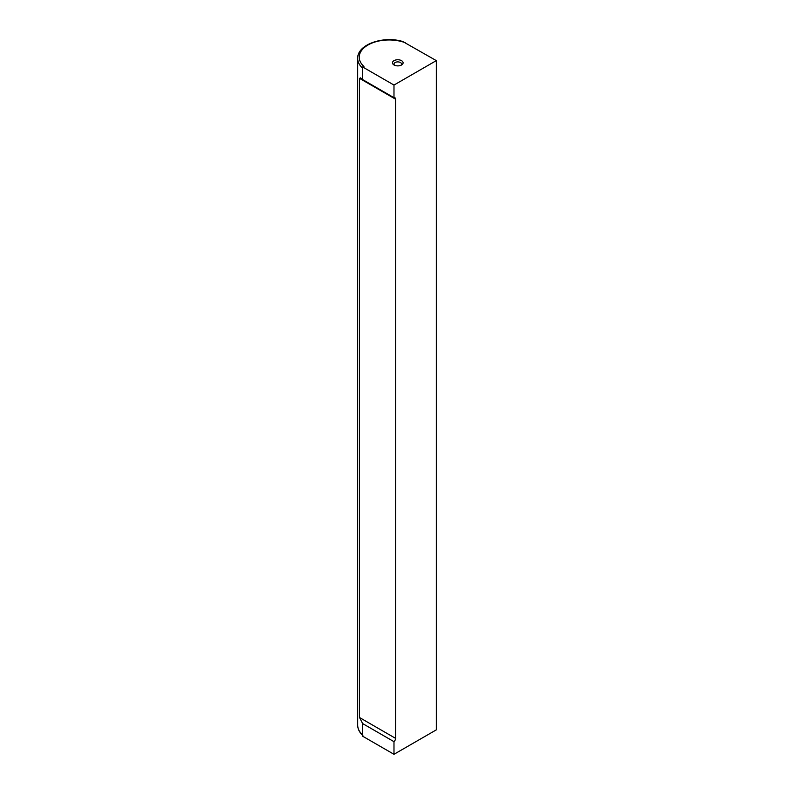 <?xml version="1.0" encoding="UTF-8"?>
<svg xmlns="http://www.w3.org/2000/svg" width="794" height="794" viewBox="0 0 794 794"><rect width="100%" height="100%" fill="white"/><g stroke="black" fill="none" stroke-linecap="round" stroke-linejoin="round"><path stroke-width="1.19" d="M405.327 42.737A29.854 17.24 0 0 0 368.039 44.97A29.854 17.24 0 0 0 363.93 66.488L362.63 66.964L393.983 85.057L436.313 60.622L402.786 41.536C383.423 35.472 357.042 44.504 357.687 58.448A31.393 18.123 0 0 0 362.63 68.215L362.63 66.964M401.536 64.989A5.31 3.067 180 0 1 394.032 64.989A5.31 3.067 180 0 1 394.032 60.652A5.31 3.067 180 0 1 401.536 60.652A5.31 3.067 180 0 1 401.536 64.989L401.536 64.989M394.668 65.297A3.772 2.184 180 0 1 394.013 64.066A3.772 2.184 180 0 1 397.784 61.892A3.772 2.184 180 0 1 401.556 64.066A3.772 2.184 180 0 1 400.901 65.297M357.687 58.448L357.687 725.18A31.393 18.123 0 0 0 362.63 734.946L362.63 723.572L359.553 717.548L359.553 78.388L360.416 77.852L362.63 79.589L362.63 68.215M393.983 85.057L393.983 97.692L362.63 79.589M362.63 734.946L362.63 736.197L393.983 754.3L393.983 741.675A3.067 1.777 -60 0 0 395.571 738.351L395.571 99.181L359.553 78.388M393.983 754.3L436.313 729.865L436.313 60.622M393.983 97.692A3.067 1.777 -60 0 1 394.936 97.781A3.067 1.777 -60 0 1 395.571 99.181M393.983 741.675L362.63 723.572M395.571 738.351L359.553 717.548M357.687 725.18C357.757 729.051 359.493 732.525 362.898 735.611"/></g></svg>
